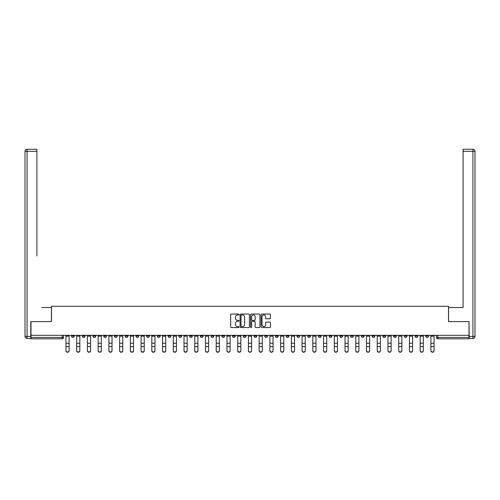 <?xml version="1.0" encoding="UTF-8"?>
<svg xmlns="http://www.w3.org/2000/svg" width="500" height="500" viewBox="0 0 500 500"><rect width="100%" height="100%" fill="white"/><g stroke="black" fill="none" stroke-linecap="round" stroke-linejoin="round"><path stroke-width="0.75" d="M238.994 314.519A0.475 0.475 0 0 0 238.519 314.05L231.344 314.05A0.675 0.675 0 0 0 230.669 314.725L230.669 326.881A0.675 0.675 0 0 0 231.344 327.556L238.519 327.556A0.475 0.475 0 0 0 238.994 327.081A0.475 0.475 0 0 0 238.519 326.613L237.587 326.613A2.163 2.163 0 0 1 235.431 324.45L235.431 323.438A2.163 2.163 0 0 1 237.587 321.275L238.519 321.275A0.475 0.475 0 0 0 238.994 320.8A0.475 0.475 0 0 0 238.519 320.331L237.587 320.331A2.163 2.163 0 0 1 235.431 318.169L235.431 317.156A2.163 2.163 0 0 1 237.587 314.994L238.519 314.994A0.475 0.475 0 0 0 238.994 314.519M425.731 335.319L425.731 336.075L428.488 336.075A1.375 1.375 0 0 1 427.113 337.45A1.375 1.375 0 0 1 425.731 336.075L425.731 335.319M361.331 335.319L361.331 336.075L364.081 336.075A1.375 1.375 0 0 1 362.706 337.45A1.375 1.375 0 0 1 361.331 336.075L361.331 335.319M350.594 335.319L350.594 336.075L353.35 336.075A1.375 1.375 0 0 1 351.975 337.45A1.375 1.375 0 0 1 350.594 336.075L350.594 335.319M286.194 335.319L286.194 336.075L288.944 336.075A1.375 1.375 0 0 1 287.569 337.45A1.375 1.375 0 0 1 286.194 336.075L286.194 335.319M275.456 335.319L275.456 336.075L278.212 336.075A1.375 1.375 0 0 1 276.837 337.45A1.375 1.375 0 0 1 275.456 336.075L275.456 335.319M264.725 335.319L264.725 336.075L267.475 336.075A1.375 1.375 0 0 1 266.1 337.45A1.375 1.375 0 0 1 264.725 336.075L264.725 335.319M243.256 335.319L243.256 336.075L246.006 336.075A1.375 1.375 0 0 1 244.631 337.45A1.375 1.375 0 0 1 243.256 336.075L243.256 335.319M221.788 336.075L221.788 335.319L221.788 336.075A1.375 1.375 0 0 0 223.162 337.45A1.375 1.375 0 0 1 221.788 336.075L224.544 336.075A1.375 1.375 0 0 1 223.162 337.45A1.375 1.375 0 0 0 224.544 336.075L224.544 335.319L224.544 336.075M211.056 336.075L211.056 335.319L211.056 336.075A1.375 1.375 0 0 0 212.431 337.45A1.375 1.375 0 0 1 211.056 336.075L213.806 336.075A1.375 1.375 0 0 1 212.431 337.45M200.319 336.075L200.319 335.319L200.319 336.075A1.375 1.375 0 0 0 201.7 337.45A1.375 1.375 0 0 1 200.319 336.075L203.075 336.075A1.375 1.375 0 0 1 201.7 337.45A1.375 1.375 0 0 0 203.075 336.075L203.075 335.319L203.075 336.075M189.587 335.319L189.587 336.075L192.338 336.075A1.375 1.375 0 0 1 190.963 337.45A1.375 1.375 0 0 1 189.587 336.075L189.587 335.319M178.856 335.319L178.856 336.075L181.606 336.075A1.375 1.375 0 0 1 180.231 337.45A1.375 1.375 0 0 1 178.856 336.075L178.856 335.319M168.119 335.319L168.119 336.075L170.869 336.075A1.375 1.375 0 0 1 169.494 337.45A1.375 1.375 0 0 1 168.119 336.075L168.119 335.319M157.387 336.075L157.387 335.319L157.387 336.075A1.375 1.375 0 0 0 158.763 337.45A1.375 1.375 0 0 1 157.387 336.075L160.138 336.075A1.375 1.375 0 0 1 158.763 337.45M135.919 336.075L135.919 335.319L135.919 336.075A1.375 1.375 0 0 0 137.294 337.45A1.375 1.375 0 0 1 135.919 336.075L138.669 336.075A1.375 1.375 0 0 1 137.294 337.45A1.375 1.375 0 0 0 138.669 336.075L138.669 335.319L138.669 336.075M125.181 336.075L125.181 335.319L125.181 336.075A1.375 1.375 0 0 0 126.562 337.45A1.375 1.375 0 0 1 125.181 336.075L127.938 336.075A1.375 1.375 0 0 1 126.562 337.45A1.375 1.375 0 0 0 127.938 336.075L127.938 335.319L127.938 336.075M114.45 336.075L114.45 335.319L114.45 336.075A1.375 1.375 0 0 0 115.825 337.45A1.375 1.375 0 0 1 114.45 336.075L117.2 336.075A1.375 1.375 0 0 1 115.825 337.45A1.375 1.375 0 0 0 117.2 336.075L117.2 335.319L117.2 336.075M103.713 336.075L103.713 335.319L103.713 336.075A1.375 1.375 0 0 0 105.094 337.45A1.375 1.375 0 0 1 103.713 336.075L106.469 336.075A1.375 1.375 0 0 1 105.094 337.45M92.981 336.075L92.981 335.319L92.981 336.075A1.375 1.375 0 0 0 94.356 337.45A1.375 1.375 0 0 1 92.981 336.075L95.731 336.075A1.375 1.375 0 0 1 94.356 337.45A1.375 1.375 0 0 0 95.731 336.075L95.731 335.319L95.731 336.075M82.25 336.075L82.25 335.319L82.25 336.075A1.375 1.375 0 0 0 83.625 337.45A1.375 1.375 0 0 1 82.25 336.075L85 336.075A1.375 1.375 0 0 1 83.625 337.45A1.375 1.375 0 0 0 85 336.075L85 335.319L85 336.075M269.738 318.806A0.675 0.675 0 0 0 270.413 318.131L270.413 314.725A0.675 0.675 0 0 0 269.738 314.05L261.769 314.05A0.675 0.675 0 0 0 261.094 314.725L261.094 326.881A0.675 0.675 0 0 0 261.769 327.556L269.738 327.556A0.675 0.675 0 0 0 270.413 326.881L270.413 322.762A0.675 0.675 0 0 0 269.738 322.088L266.325 322.088A0.675 0.675 0 0 0 265.65 322.762L265.65 324.8A1.806 1.806 0 0 1 263.844 326.613A1.806 1.806 0 0 1 262.038 324.8L262.038 316.8A1.806 1.806 0 0 1 263.844 314.994A1.806 1.806 0 0 1 265.65 316.8L265.65 318.131A0.675 0.675 0 0 0 266.325 318.806L269.738 318.806M32.5 149.262L27.062 149.262L36.906 149.262L32.5 149.262L36.906 149.262L36.906 151.331L27.062 151.331L27.062 336.419L30.781 336.419L30.781 321.625L51.494 321.625L51.494 306.281L448.506 306.281L448.506 321.625L469.012 321.625L469.012 335.319L30.987 335.319L30.987 337.45L63.531 337.45L63.531 335.319M30.987 321.625L30.987 335.319M249.406 314.725A0.675 0.675 0 0 0 248.731 314.05L240.763 314.05A0.675 0.675 0 0 0 240.087 314.725L240.087 326.881A0.675 0.675 0 0 0 240.763 327.556L248.731 327.556A0.675 0.675 0 0 0 249.406 326.881L249.406 314.725M251.269 314.05L259.237 314.05A0.675 0.675 0 0 1 259.913 314.725L259.913 326.881A0.675 0.675 0 0 1 259.237 327.556L255.825 327.556A0.675 0.675 0 0 1 255.15 326.881L255.15 321.95A0.675 0.675 0 0 0 254.475 321.275L252.213 321.275A0.675 0.675 0 0 0 251.537 321.95L251.537 327.081A0.475 0.475 0 0 1 251.062 327.556A0.475 0.475 0 0 1 250.594 327.081L250.594 314.725A0.675 0.675 0 0 1 251.269 314.05M436.469 335.319L436.469 337.45L469.012 337.45L469.012 338.831L437.844 338.831A1.375 1.375 0 0 1 436.469 337.45A1.375 1.375 0 0 0 437.844 338.831L437.844 335.319M469.012 335.319L469.012 337.45M63.531 337.45A1.375 1.375 0 0 1 62.156 338.831L30.987 338.831L30.987 337.45M428.488 335.319L428.488 336.075A1.375 1.375 0 0 1 427.113 337.45M417.75 335.319L417.75 336.075A1.375 1.375 0 0 1 416.375 337.45A1.375 1.375 0 0 1 415 336.075L417.75 336.075M415 335.319L415 336.075M407.019 335.319L407.019 336.075A1.375 1.375 0 0 1 405.644 337.45A1.375 1.375 0 0 1 404.269 336.075L407.019 336.075M404.269 335.319L404.269 336.075M396.287 335.319L396.287 336.075A1.375 1.375 0 0 1 394.906 337.45A1.375 1.375 0 0 1 393.531 336.075A1.375 1.375 0 0 0 394.906 337.45M393.531 335.319L393.531 336.075L396.287 336.075M385.55 335.319L385.55 336.075A1.375 1.375 0 0 1 384.175 337.45A1.375 1.375 0 0 1 382.8 336.075L385.55 336.075M382.8 335.319L382.8 336.075M374.819 335.319L374.819 336.075A1.375 1.375 0 0 1 373.438 337.45A1.375 1.375 0 0 1 372.062 336.075L374.819 336.075M372.062 335.319L372.062 336.075M364.081 335.319L364.081 336.075M353.35 335.319L353.35 336.075L353.35 335.319M342.612 335.319L342.612 336.075A1.375 1.375 0 0 1 341.238 337.45A1.375 1.375 0 0 1 339.862 336.075L342.612 336.075M339.862 335.319L339.862 336.075M331.881 335.319L331.881 336.075A1.375 1.375 0 0 1 330.506 337.45A1.375 1.375 0 0 1 329.131 336.075L331.881 336.075M329.131 335.319L329.131 336.075M321.144 335.319L321.144 336.075A1.375 1.375 0 0 1 319.769 337.45A1.375 1.375 0 0 1 318.394 336.075L321.144 336.075M318.394 335.319L318.394 336.075M310.413 335.319L310.413 336.075A1.375 1.375 0 0 1 309.037 337.45A1.375 1.375 0 0 1 307.663 336.075L310.413 336.075M307.663 335.319L307.663 336.075M299.681 335.319L299.681 336.075A1.375 1.375 0 0 1 298.3 337.45A1.375 1.375 0 0 1 296.925 336.075L299.681 336.075M296.925 335.319L296.925 336.075M288.944 335.319L288.944 336.075A1.375 1.375 0 0 1 287.569 337.45M278.212 335.319L278.212 336.075M267.475 336.075L267.475 335.319L267.475 336.075A1.375 1.375 0 0 1 266.1 337.45M256.744 335.319L256.744 336.075A1.375 1.375 0 0 1 255.369 337.45A1.375 1.375 0 0 1 253.994 336.075A1.375 1.375 0 0 0 255.369 337.45A1.375 1.375 0 0 0 256.744 336.075L253.994 336.075L253.994 335.319M246.006 336.075L246.006 335.319L246.006 336.075A1.375 1.375 0 0 1 244.631 337.45M235.275 335.319L235.275 336.075A1.375 1.375 0 0 1 233.9 337.45A1.375 1.375 0 0 1 232.525 336.075A1.375 1.375 0 0 0 233.9 337.45M232.525 335.319L232.525 336.075L235.275 336.075M213.806 335.319L213.806 336.075L213.806 335.319M192.338 336.075L192.338 335.319L192.338 336.075A1.375 1.375 0 0 1 190.963 337.45M181.606 336.075L181.606 335.319L181.606 336.075A1.375 1.375 0 0 1 180.231 337.45M170.869 336.075L170.869 335.319L170.869 336.075A1.375 1.375 0 0 1 169.494 337.45M160.138 335.319L160.138 336.075L160.138 335.319M149.406 336.075L149.406 335.319L149.406 336.075A1.375 1.375 0 0 1 148.025 337.45A1.375 1.375 0 0 1 146.65 336.075L149.406 336.075A1.375 1.375 0 0 1 148.025 337.45M146.65 335.319L146.65 336.075M106.469 335.319L106.469 336.075L106.469 335.319M74.269 335.319L74.269 336.075A1.375 1.375 0 0 1 72.888 337.45A1.375 1.375 0 0 1 71.513 336.075A1.375 1.375 0 0 0 72.888 337.45A1.375 1.375 0 0 0 74.269 336.075L74.269 335.319M71.513 335.319L71.513 336.075L74.269 336.075M241.506 314.994A0.475 0.475 0 0 0 241.031 315.469L241.031 326.138A0.475 0.475 0 0 0 241.506 326.613L242.488 326.613A2.163 2.163 0 0 0 244.65 324.45L244.65 317.156A2.163 2.163 0 0 0 242.488 314.994L241.506 314.994M255.15 316.831A1.806 1.806 0 0 0 253.344 315.025A1.806 1.806 0 0 0 251.537 316.831L251.537 319.656A0.675 0.675 0 0 0 252.213 320.331L254.475 320.331A0.675 0.675 0 0 0 255.15 319.656L255.15 316.831M65.938 350.737L65.938 350.469A1.581 1.512 0 0 0 67.525 351.981A1.581 1.512 0 0 0 69.106 350.469L69.106 350.737A1.581 1.512 180 0 1 67.525 352.244A1.581 1.512 180 0 1 65.938 350.737L65.938 346.9M65.938 335.319L65.938 350.469M69.106 335.319L69.106 350.469M76.675 350.737L76.675 350.469A1.581 1.512 0 0 0 78.256 351.981A1.581 1.512 0 0 0 79.837 350.469L79.837 350.737A1.581 1.512 180 0 1 78.256 352.244A1.581 1.512 180 0 1 76.675 350.737L76.675 346.9M87.406 350.737L87.406 350.469A1.581 1.512 0 0 0 88.994 351.981A1.581 1.512 0 0 0 90.575 350.469L90.575 350.737A1.581 1.512 180 0 1 88.994 352.244A1.581 1.512 180 0 1 87.406 350.737L87.406 346.9M51.425 321.625L51.425 307.519L41.65 307.519M36.906 151.331L36.906 255.919M30.781 336.419L30.781 338.488L27.062 338.488A2.062 2.062 0 0 1 25 336.419L25 151.331A2.062 2.062 0 0 1 27.062 149.262A2.062 2.062 0 0 0 25 151.331A2.062 2.062 0 0 1 27.062 149.262A2.062 2.062 0 0 0 25 151.331L27.062 151.331L27.062 149.262M458.35 307.519L463.094 307.519L463.094 149.262L472.938 149.262L463.094 149.262M448.575 321.625L448.575 307.519L463.094 307.519L463.094 255.919M469.219 336.419L472.938 336.419L472.938 151.331L475 151.331A2.062 2.062 0 0 0 472.938 149.262A2.062 2.062 0 0 1 475 151.331L475 336.419A2.062 2.062 0 0 1 472.938 338.488L469.219 338.488L469.012 321.625M76.675 335.319L76.675 350.469M79.837 335.319L79.837 350.469M87.406 335.319L87.406 350.469M90.575 335.319L90.575 350.469M98.144 350.737L98.144 350.469A1.581 1.512 0 0 0 99.725 351.981A1.581 1.512 0 0 0 101.306 350.469L101.306 350.737A1.581 1.512 180 0 1 99.725 352.244A1.581 1.512 180 0 1 98.144 350.737L98.144 346.9M108.875 350.737L108.875 350.469A1.581 1.512 0 0 0 110.456 351.981A1.581 1.512 0 0 0 112.044 350.469L112.044 350.737A1.581 1.512 180 0 1 110.456 352.244A1.581 1.512 180 0 1 108.875 350.737L108.875 346.9M119.612 350.737L119.612 350.469A1.581 1.512 0 0 0 121.194 351.981A1.581 1.512 0 0 0 122.775 350.469L122.775 350.737A1.581 1.512 180 0 1 121.194 352.244A1.581 1.512 180 0 1 119.612 350.737L119.612 346.9M98.144 335.319L98.144 350.469M101.306 335.319L101.306 350.469M108.875 335.319L108.875 350.469M112.044 335.319L112.044 350.469M119.612 335.319L119.612 350.469M122.775 335.319L122.775 350.469M130.344 350.737L130.344 350.469A1.581 1.512 0 0 0 131.925 351.981A1.581 1.512 0 0 0 133.506 350.469L133.506 350.737A1.581 1.512 180 0 1 131.925 352.244A1.581 1.512 180 0 1 130.344 350.737L130.344 346.9M130.344 335.319L130.344 350.469M133.506 335.319L133.506 350.469M141.075 350.737L141.075 350.469A1.581 1.512 0 0 0 142.662 351.981A1.581 1.512 0 0 0 144.244 350.469L144.244 350.737A1.581 1.512 180 0 1 142.662 352.244A1.581 1.512 180 0 1 141.075 350.737L141.075 346.9M141.075 335.319L141.075 350.469M144.244 335.319L144.244 350.469M151.812 350.737L151.812 350.469A1.581 1.512 0 0 0 153.394 351.981A1.581 1.512 0 0 0 154.975 350.469L154.975 350.737A1.581 1.512 180 0 1 153.394 352.244A1.581 1.512 180 0 1 151.812 350.737L151.812 346.9M151.812 335.319L151.812 350.469M154.975 335.319L154.975 350.469M162.544 350.737L162.544 350.469A1.581 1.512 0 0 0 164.131 351.981A1.581 1.512 0 0 0 165.712 350.469L165.712 350.737A1.581 1.512 180 0 1 164.131 352.244A1.581 1.512 180 0 1 162.544 350.737L162.544 346.9M162.544 335.319L162.544 350.469M165.712 335.319L165.712 350.469M173.281 350.737L173.281 350.469A1.581 1.512 0 0 0 174.862 351.981A1.581 1.512 0 0 0 176.444 350.469L176.444 350.737A1.581 1.512 180 0 1 174.862 352.244A1.581 1.512 180 0 1 173.281 350.737L173.281 346.9M173.281 335.319L173.281 350.469M176.444 335.319L176.444 350.469M184.013 350.737L184.013 350.469A1.581 1.512 0 0 0 185.594 351.981A1.581 1.512 0 0 0 187.181 350.469L187.181 350.737A1.581 1.512 180 0 1 185.594 352.244A1.581 1.512 180 0 1 184.013 350.737L184.013 346.9M184.013 335.319L184.013 350.469M187.181 335.319L187.181 350.469M194.75 350.737L194.75 350.469A1.581 1.512 0 0 0 196.331 351.981A1.581 1.512 0 0 0 197.913 350.469L197.913 350.737A1.581 1.512 180 0 1 196.331 352.244A1.581 1.512 180 0 1 194.75 350.737L194.75 346.9M194.75 335.319L194.75 350.469M197.913 335.319L197.913 350.469M205.481 350.737L205.481 350.469A1.581 1.512 0 0 0 207.062 351.981A1.581 1.512 0 0 0 208.644 350.469L208.644 350.737A1.581 1.512 180 0 1 207.062 352.244A1.581 1.512 180 0 1 205.481 350.737L205.481 346.9M205.481 335.319L205.481 350.469M208.644 335.319L208.644 350.469M216.213 350.737L216.213 350.469A1.581 1.512 0 0 0 217.8 351.981A1.581 1.512 0 0 0 219.381 350.469L219.381 350.737A1.581 1.512 180 0 1 217.8 352.244A1.581 1.512 180 0 1 216.213 350.737L216.213 346.9M216.213 335.319L216.213 350.469M219.381 335.319L219.381 350.469M226.95 350.737L226.95 350.469A1.581 1.512 0 0 0 228.531 351.981A1.581 1.512 0 0 0 230.113 350.469L230.113 350.737A1.581 1.512 180 0 1 228.531 352.244A1.581 1.512 180 0 1 226.95 350.737L226.95 346.9M226.95 335.319L226.95 350.469M230.113 335.319L230.113 350.469M237.681 350.737L237.681 350.469A1.581 1.512 0 0 0 239.269 351.981A1.581 1.512 0 0 0 240.85 350.469L240.85 350.737A1.581 1.512 180 0 1 239.269 352.244A1.581 1.512 180 0 1 237.681 350.737L237.681 346.9M237.681 335.319L237.681 350.469M240.85 335.319L240.85 350.469M248.419 350.737L248.419 350.469A1.581 1.512 0 0 0 250 351.981A1.581 1.512 0 0 0 251.581 350.469L251.581 350.737A1.581 1.512 180 0 1 250 352.244A1.581 1.512 180 0 1 248.419 350.737L248.419 346.9M248.419 335.319L248.419 350.469M251.581 335.319L251.581 350.469M259.15 350.737L259.15 350.469A1.581 1.512 0 0 0 260.731 351.981A1.581 1.512 0 0 0 262.319 350.469L262.319 350.737A1.581 1.512 180 0 1 260.731 352.244A1.581 1.512 180 0 1 259.15 350.737L259.15 346.9M259.15 335.319L259.15 350.469M262.319 335.319L262.319 350.469M269.887 350.737L269.887 350.469A1.581 1.512 0 0 0 271.469 351.981A1.581 1.512 0 0 0 273.05 350.469L273.05 350.737A1.581 1.512 180 0 1 271.469 352.244A1.581 1.512 180 0 1 269.887 350.737L269.887 346.9M269.887 335.319L269.887 350.469M273.05 335.319L273.05 350.469M280.619 350.737L280.619 350.469A1.581 1.512 0 0 0 282.2 351.981A1.581 1.512 0 0 0 283.788 350.469L283.788 350.737A1.581 1.512 180 0 1 282.2 352.244A1.581 1.512 180 0 1 280.619 350.737L280.619 346.9M280.619 335.319L280.619 350.469M283.788 335.319L283.788 350.469M291.356 350.737L291.356 350.469A1.581 1.512 0 0 0 292.938 351.981A1.581 1.512 0 0 0 294.519 350.469L294.519 350.737A1.581 1.512 180 0 1 292.938 352.244A1.581 1.512 180 0 1 291.356 350.737L291.356 346.9M291.356 335.319L291.356 350.469M294.519 335.319L294.519 350.469M302.087 350.737L302.087 350.469A1.581 1.512 0 0 0 303.669 351.981A1.581 1.512 0 0 0 305.25 350.469L305.25 350.737A1.581 1.512 180 0 1 303.669 352.244A1.581 1.512 180 0 1 302.087 350.737L302.087 346.9M302.087 335.319L302.087 350.469M305.25 335.319L305.25 350.469M312.819 350.737L312.819 350.469A1.581 1.512 0 0 0 314.406 351.981A1.581 1.512 0 0 0 315.988 350.469L315.988 350.737A1.581 1.512 180 0 1 314.406 352.244A1.581 1.512 180 0 1 312.819 350.737L312.819 346.9M312.819 335.319L312.819 350.469M315.988 335.319L315.988 350.469M323.556 350.737L323.556 350.469A1.581 1.512 0 0 0 325.138 351.981A1.581 1.512 0 0 0 326.719 350.469L326.719 350.737A1.581 1.512 180 0 1 325.138 352.244A1.581 1.512 180 0 1 323.556 350.737L323.556 346.9M323.556 335.319L323.556 350.469M326.719 335.319L326.719 350.469M334.288 350.737L334.288 350.469A1.581 1.512 0 0 0 335.869 351.981A1.581 1.512 0 0 0 337.456 350.469L337.456 350.737A1.581 1.512 180 0 1 335.869 352.244A1.581 1.512 180 0 1 334.288 350.737L334.288 346.9M334.288 335.319L334.288 350.469M337.456 335.319L337.456 350.469M345.025 350.737L345.025 350.469A1.581 1.512 0 0 0 346.606 351.981A1.581 1.512 0 0 0 348.188 350.469L348.188 350.737A1.581 1.512 180 0 1 346.606 352.244A1.581 1.512 180 0 1 345.025 350.737L345.025 346.9M345.025 335.319L345.025 350.469M348.188 335.319L348.188 350.469M355.756 350.737L355.756 350.469A1.581 1.512 0 0 0 357.337 351.981A1.581 1.512 0 0 0 358.925 350.469L358.925 350.737A1.581 1.512 180 0 1 357.337 352.244A1.581 1.512 180 0 1 355.756 350.737L355.756 346.9M355.756 335.319L355.756 350.469M358.925 335.319L358.925 350.469M366.494 350.737L366.494 350.469A1.581 1.512 0 0 0 368.075 351.981A1.581 1.512 0 0 0 369.656 350.469L369.656 350.737A1.581 1.512 180 0 1 368.075 352.244A1.581 1.512 180 0 1 366.494 350.737L366.494 346.9M366.494 335.319L366.494 350.469M369.656 335.319L369.656 350.469M377.225 350.737L377.225 350.469A1.581 1.512 0 0 0 378.806 351.981A1.581 1.512 0 0 0 380.387 350.469L380.387 350.737A1.581 1.512 180 0 1 378.806 352.244A1.581 1.512 180 0 1 377.225 350.737L377.225 346.9M377.225 335.319L377.225 350.469M380.387 335.319L380.387 350.469M387.956 350.737L387.956 350.469A1.581 1.512 0 0 0 389.544 351.981A1.581 1.512 0 0 0 391.125 350.469L391.125 350.737A1.581 1.512 180 0 1 389.544 352.244A1.581 1.512 180 0 1 387.956 350.737L387.956 346.9M387.956 335.319L387.956 350.469M391.125 335.319L391.125 350.469M398.694 350.737L398.694 350.469A1.581 1.512 0 0 0 400.275 351.981A1.581 1.512 0 0 0 401.856 350.469L401.856 350.737A1.581 1.512 180 0 1 400.275 352.244A1.581 1.512 180 0 1 398.694 350.737L398.694 346.9M398.694 335.319L398.694 350.469M401.856 335.319L401.856 350.469M409.425 350.737L409.425 350.469A1.581 1.512 0 0 0 411.006 351.981A1.581 1.512 0 0 0 412.594 350.469L412.594 350.737A1.581 1.512 180 0 1 411.006 352.244A1.581 1.512 180 0 1 409.425 350.737L409.425 346.9M409.425 335.319L409.425 350.469M412.594 335.319L412.594 350.469M420.163 350.737L420.163 350.469A1.581 1.512 0 0 0 421.744 351.981A1.581 1.512 0 0 0 423.325 350.469L423.325 350.737A1.581 1.512 180 0 1 421.744 352.244A1.581 1.512 180 0 1 420.163 350.737L420.163 346.9M420.163 335.319L420.163 350.469M423.325 335.319L423.325 350.469M430.894 350.737L430.894 350.469A1.581 1.512 0 0 0 432.475 351.981A1.581 1.512 0 0 0 434.062 350.469L434.062 350.737A1.581 1.512 180 0 1 432.475 352.244A1.581 1.512 180 0 1 430.894 350.737L430.894 346.9M430.894 335.319L430.894 350.469M434.062 335.319L434.062 350.469M62.156 335.319L62.156 338.831M69.106 336.181L65.938 336.181M69.106 343.225L65.938 343.225M69.106 346.631L65.938 346.631M27.062 338.488L27.062 336.419L25 336.419M472.938 149.262L472.938 151.331L463.094 151.331M475 336.419L472.938 336.419L472.938 338.488M79.837 336.181L76.675 336.181M79.837 343.225L76.675 343.225M79.837 346.631L76.675 346.631M90.575 336.181L87.406 336.181M90.575 343.225L87.406 343.225M90.575 346.631L87.406 346.631M101.306 336.181L98.144 336.181M101.306 343.225L98.144 343.225M101.306 346.631L98.144 346.631M112.044 336.181L108.875 336.181M112.044 343.225L108.875 343.225M112.044 346.631L108.875 346.631M122.775 336.181L119.612 336.181M122.775 343.225L119.612 343.225M122.775 346.631L119.612 346.631M133.506 336.181L130.344 336.181M133.506 343.225L130.344 343.225M133.506 346.631L130.344 346.631M144.244 336.181L141.075 336.181M144.244 343.225L141.075 343.225M144.244 346.631L141.075 346.631M154.975 336.181L151.812 336.181M154.975 343.225L151.812 343.225M154.975 346.631L151.812 346.631M165.712 336.181L162.544 336.181M165.712 343.225L162.544 343.225M165.712 346.631L162.544 346.631M176.444 336.181L173.281 336.181M176.444 343.225L173.281 343.225M176.444 346.631L173.281 346.631M187.181 336.181L184.013 336.181M187.181 343.225L184.013 343.225M187.181 346.631L184.013 346.631M197.913 336.181L194.75 336.181M197.913 343.225L194.75 343.225M197.913 346.631L194.75 346.631M208.644 336.181L205.481 336.181M208.644 343.225L205.481 343.225M208.644 346.631L205.481 346.631M219.381 336.181L216.213 336.181M219.381 343.225L216.213 343.225M219.381 346.631L216.213 346.631M230.113 336.181L226.95 336.181M230.113 343.225L226.95 343.225M230.113 346.631L226.95 346.631M240.85 336.181L237.681 336.181M240.85 343.225L237.681 343.225M240.85 346.631L237.681 346.631M251.581 336.181L248.419 336.181M251.581 343.225L248.419 343.225M251.581 346.631L248.419 346.631M262.319 336.181L259.15 336.181M262.319 343.225L259.15 343.225M262.319 346.631L259.15 346.631M273.05 336.181L269.887 336.181M273.05 343.225L269.887 343.225M273.05 346.631L269.887 346.631M283.788 336.181L280.619 336.181M283.788 343.225L280.619 343.225M283.788 346.631L280.619 346.631M294.519 336.181L291.356 336.181M294.519 343.225L291.356 343.225M294.519 346.631L291.356 346.631M305.25 336.181L302.087 336.181M305.25 343.225L302.087 343.225M305.25 346.631L302.087 346.631M315.988 336.181L312.819 336.181M315.988 343.225L312.819 343.225M315.988 346.631L312.819 346.631M326.719 336.181L323.556 336.181M326.719 343.225L323.556 343.225M326.719 346.631L323.556 346.631M337.456 336.181L334.288 336.181M337.456 343.225L334.288 343.225M337.456 346.631L334.288 346.631M348.188 336.181L345.025 336.181M348.188 343.225L345.025 343.225M348.188 346.631L345.025 346.631M358.925 336.181L355.756 336.181M358.925 343.225L355.756 343.225M358.925 346.631L355.756 346.631M369.656 336.181L366.494 336.181M369.656 343.225L366.494 343.225M369.656 346.631L366.494 346.631M380.387 336.181L377.225 336.181M380.387 343.225L377.225 343.225M380.387 346.631L377.225 346.631M391.125 336.181L387.956 336.181M391.125 343.225L387.956 343.225M391.125 346.631L387.956 346.631M401.856 336.181L398.694 336.181M401.856 343.225L398.694 343.225M401.856 346.631L398.694 346.631M412.594 336.181L409.425 336.181M412.594 343.225L409.425 343.225M412.594 346.631L409.425 346.631M423.325 336.181L420.163 336.181M423.325 343.225L420.163 343.225M423.325 346.631L420.163 346.631M434.062 336.181L430.894 336.181M434.062 343.225L430.894 343.225M434.062 346.631L430.894 346.631"/></g></svg>
